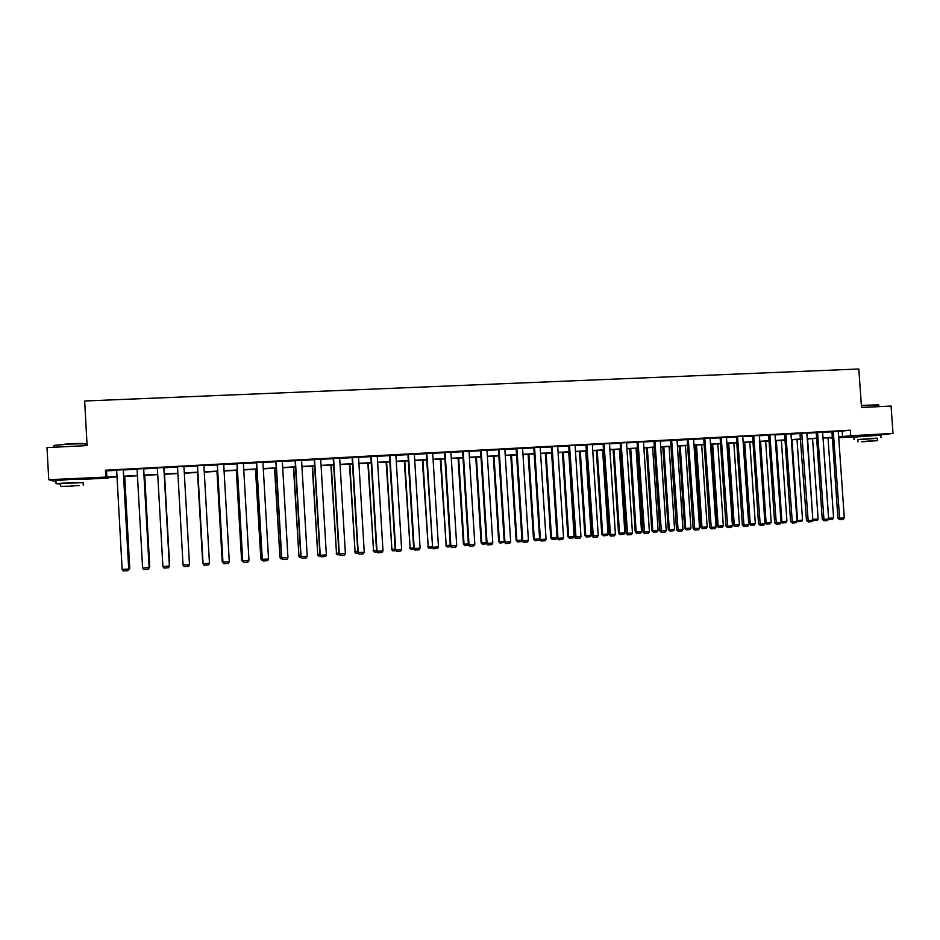 <?xml version="1.0" encoding="UTF-8"?>
<svg xmlns="http://www.w3.org/2000/svg" width="940" height="940" viewBox="0 0 940 940"><rect width="100%" height="100%" fill="white"/><g stroke="black" fill="none" stroke-linecap="round" stroke-linejoin="round"><path stroke-width="1.41" d="M63.05 479.494L80.159 478.601M859.924 436.16L874.611 435.126M853.826 436.912L838.727 437.746M832.37 438.087L830.889 438.169L832.37 437.993M108.347 477.356L108.382 477.966L87.878 479.106M87.338 479.189L70.347 479.412L53.31 481.01L48.739 479.694L116.995 476.592M48.739 479.694L47 447.569L87.103 445.595L84.659 401.004L858.808 368.997L861.51 407.502L891.061 406.045L893 433.422L879.805 434.985M838.292 431.495L850.348 430.214L105.433 470.212L106.514 470.881L116.654 470.329M123.352 469.965L137.087 469.236M143.691 468.872L157.368 468.144M163.877 467.791L177.519 467.051M183.946 466.71L197.471 465.981M203.898 465.641L217.281 464.912M223.708 464.572L236.962 463.855M243.378 463.514L256.491 462.809M262.918 462.457L275.89 461.763M282.305 461.411L295.148 460.729M301.576 460.377L314.277 459.695M320.693 459.355L333.265 458.673M339.693 458.332L352.124 457.663M358.551 457.31L370.865 456.652M377.281 456.299L389.465 455.653M395.881 455.301L407.937 454.655M414.364 454.314L426.29 453.668M432.706 453.327L444.514 452.68M450.93 452.34L462.609 451.717M469.025 451.365L480.599 450.742M487.002 450.401L498.447 449.778M504.862 449.438L516.189 448.827M522.605 448.486L533.803 447.887M540.218 447.534L551.31 446.935M557.714 446.594L568.7 446.007M575.104 445.654L585.961 445.078M592.365 444.726L603.116 444.15M609.519 443.809L620.165 443.234M626.557 442.893L637.097 442.317M643.489 441.976L653.911 441.412M660.303 441.072L670.631 440.519M677.011 440.179L687.234 439.626M693.614 439.286L703.719 438.733M710.111 438.393L720.111 437.852M726.491 437.511L736.396 436.983M742.776 436.63L752.576 436.113M758.944 435.761L768.65 435.244M775.018 434.903L784.618 434.386M790.986 434.045L800.492 433.528M806.861 433.187L816.261 432.682M822.629 432.341L831.935 431.836M838.269 431.213L831.923 431.613M822.606 432.048L816.249 432.459M806.837 432.905L799.975 433.34L806.485 520.525L807.777 520.525L812.865 520.161L806.837 432.858M790.975 433.751L784.606 434.163M775.007 434.621L768.638 435.02M752.552 435.843L758.545 523.944L764.925 523.58L759.438 435.408L752.564 435.89M742.753 436.348L736.384 436.759M726.479 437.229L720.099 437.629M710.088 438.111L703.707 438.51M693.602 439.004L687.211 439.403M677 439.897L670.608 440.296M660.291 440.789L653.899 441.189M643.477 441.706L637.085 442.094M626.545 442.611L620.153 443.01M609.508 443.527L603.104 443.927M592.353 444.456L585.949 444.843M575.08 445.384L568.677 445.772M557.702 446.324L551.298 446.712M540.195 447.276L533.791 447.652M522.581 448.227L516.178 448.591M504.851 449.179L498.435 449.555M486.99 450.143L480.575 450.507M469.013 451.118L462.598 451.482M450.918 452.105L444.503 452.446M426.267 453.315L432.6 547.303L438.475 546.892L432.682 452.974L433.27 452.939L426.278 453.433M414.34 454.067L407.925 454.42M395.869 455.066L389.454 455.406M377.269 456.065L370.842 456.405M358.539 457.075L352.112 457.416M339.681 458.086L333.254 458.426M320.681 459.108L314.265 459.449M301.552 460.142L295.137 460.483M282.294 461.176L275.878 461.517M262.906 462.21L256.479 462.562M243.366 463.267L236.939 463.608M223.697 464.325L217.269 464.666M203.886 465.382L197.459 465.735M183.934 466.463L177.507 466.804M163.866 467.544L157.356 467.885M143.667 468.625L137.076 468.978M123.328 469.718L116.631 470.082M105.433 470.212L105.785 476.568M850.348 430.214L850.735 435.737L893 433.422M838.68 436.959L850.735 435.737M123.692 476.228L137.428 475.476M144.031 475.111L157.72 474.359M164.23 473.995L177.871 473.255M184.299 472.902L197.823 472.15M204.25 471.798L217.633 471.069M224.061 470.717L237.315 469.988M243.73 469.636L256.843 468.907M263.271 468.555L276.243 467.85M282.67 467.497L295.501 466.792M301.928 466.44L314.63 465.735M321.057 465.382L333.63 464.701M340.045 464.348L352.488 463.655M358.916 463.303L371.218 462.633M377.645 462.28L389.83 461.611M396.245 461.258L408.301 460.6M414.728 460.236L426.654 459.589M433.07 459.237L444.879 458.591M451.294 458.238L462.985 457.592M469.401 457.24L480.963 456.605M487.378 456.253L498.823 455.618M505.227 455.265L516.553 454.643M522.969 454.302L534.178 453.679M540.582 453.327L551.674 452.716M558.09 452.363L569.064 451.764M575.468 451.412L586.337 450.812M592.74 450.46L603.492 449.872M609.895 449.52L620.541 448.932M626.933 448.591L637.473 448.004M643.865 447.652L654.287 447.088M660.679 446.735L671.007 446.171M677.388 445.819L687.61 445.255M693.99 444.902L704.095 444.35M710.487 443.997L720.486 443.445M726.867 443.093L736.772 442.552M743.152 442.2L752.952 441.659M759.332 441.318L769.026 440.778M775.394 440.437L785.006 439.908M791.374 439.556L800.868 439.027M807.237 438.686L816.649 438.169M823.005 437.817L832.323 437.3M117.007 476.886L107.348 477.414L108.382 477.966M832.335 437.558L823.029 438.075M816.66 438.416L807.26 438.933M800.892 439.286L791.386 439.814M785.018 440.155L775.418 440.684M769.049 441.036L759.344 441.577M752.975 441.918L743.164 442.458M736.795 442.811L726.89 443.351M720.51 443.704L710.499 444.256M704.119 444.608L694.014 445.161M687.622 445.513L677.411 446.077M671.019 446.43L660.702 446.994M654.311 447.346L643.877 447.922M637.485 448.274L626.957 448.85M620.553 449.203L609.907 449.79M603.515 450.143L592.752 450.73M586.348 451.082L575.491 451.682M569.088 452.034L558.101 452.634M551.698 452.986L540.606 453.597M534.19 453.95L522.981 454.561M516.577 454.913L505.25 455.536M498.835 455.888L487.39 456.523M480.974 456.875L469.413 457.51M462.997 457.862L451.318 458.509M444.89 458.861L433.093 459.507M426.666 459.86L414.74 460.518M408.324 460.87L396.269 461.528M389.841 461.881L377.657 462.551M371.241 462.903L358.927 463.585M352.512 463.937L340.069 464.619M333.641 464.971L321.069 465.664M314.653 466.017L301.952 466.722M295.524 467.074L282.682 467.779M276.266 468.132L263.282 468.849M256.867 469.201L243.754 469.918M237.327 470.27L224.084 470.999M217.657 471.351L204.262 472.091M197.846 472.444L184.311 473.184M177.883 473.537L164.253 474.289M157.744 474.641L144.055 475.393M137.452 475.757L123.716 476.521M842.17 431.284L842.545 436.748M106.514 470.881L106.855 477.156M838.269 431.166L844.308 517.917L837.94 518.281L839.737 519.655L833.263 431.437M831.923 431.578L837.94 518.281M844.308 517.917L843.25 519.409L839.737 519.655M828.011 437.793L833.568 517.917L828.634 518.269L823.076 438.064M833.568 517.917L832.534 519.385L828.363 519.421M828.634 518.269L829.08 519.632M861.357 405.399L878.677 404.846M878.912 405.187L861.381 405.704M877.243 438.334L857.797 439.697M881.015 437.711L880.839 435.197L853.837 437.112M857.785 439.509L877.232 438.146L877.396 440.507M862.697 441.8L877.408 440.637L862.697 441.8M870.886 440.895L861.393 441.647L870.886 440.895M53.98 445.537L68.444 443.786C80.112 443.316 85.857 443.398 85.681 444.056M85.681 444.538C87.138 443.762 81.381 443.633 68.432 444.15L54.238 445.36L54.003 445.995M83.143 482.749L70.524 482.596L56.048 483.701L60.501 483.959M60.489 483.724L83.131 482.514L83.284 485.193M72.921 486.168L60.642 486.415L72.921 486.168M71.393 485.733L79.277 485.581L71.393 485.733M822.606 432.012L828.634 519.033L822.265 519.397L824.051 520.784L817.565 432.282M816.249 432.423L822.265 519.397M828.634 519.033L827.576 520.525L824.051 520.784M801.761 433.129L808.259 521.912L806.485 520.525M812.865 520.161L811.808 521.665L808.259 521.912M812.806 519.374L807.589 438.921M812.559 438.651L818.117 519.021L817.083 520.49L812.736 520.337M813.605 520.736L813.147 519.374L818.117 519.021M796.932 520.478L797.567 520.478L792.02 439.779M797.014 439.497L802.56 520.126L801.538 521.594L796.979 521.23M798.036 521.853L797.567 520.478L802.56 520.126M790.963 433.716L796.979 521.301L790.611 521.653L792.361 523.051L785.864 433.986M784.606 434.115L790.611 521.653M796.979 521.301L795.933 522.793L792.361 523.051M774.995 434.574L781.011 522.44L774.63 522.793L776.358 524.203L769.86 434.844M768.638 434.973L774.63 522.793M781.011 522.44L779.965 523.944L776.358 524.203M753.751 435.714L760.26 525.354L758.545 523.944M764.925 523.58L763.879 525.096L760.26 525.354M780.952 521.594L781.88 521.594L776.346 440.637M781.375 440.355L786.921 521.242L785.887 522.711L781.88 522.969L780.976 521.947M782.362 522.969L781.88 521.594L786.921 521.242M759.379 441.565L764.902 522.711L766.1 522.722L760.577 441.506M765.642 441.224L771.176 522.358L770.142 523.839L766.605 524.097L764.902 522.711M766.605 524.097L766.1 522.722L771.176 522.358M743.54 442.446L749.051 523.839L750.226 523.85L744.703 442.376M749.803 442.094L755.325 523.486L754.303 524.978L750.731 525.225L749.051 523.839M750.731 525.225L750.226 523.85L755.325 523.486M727.595 443.316L733.106 524.978L734.246 524.99L728.735 443.257M733.858 442.975L739.38 524.626L738.358 526.118L734.763 526.377L733.106 524.978M734.763 526.377L734.246 524.99L739.38 524.626M711.557 444.197L717.056 526.118L718.16 526.141L712.661 444.138M717.819 443.856L723.33 525.765L722.32 527.258L718.701 527.516L717.056 526.118M718.701 527.516L718.16 526.141L723.33 525.765M695.412 445.09L700.899 527.269L701.98 527.293L696.481 445.031M701.675 444.738L707.174 526.917L706.163 528.421L702.533 528.679L700.899 527.269M702.533 528.679L701.98 527.293L707.174 526.917M679.162 445.983L684.637 528.433L685.695 528.445L680.207 445.924M685.436 445.63L690.923 528.08L689.913 529.584L686.259 529.843L684.637 528.433M686.259 529.843L685.695 528.445L690.923 528.08M662.806 446.876L668.281 529.596L669.292 529.62L663.816 446.829M669.08 446.535L674.567 529.244L673.557 530.748L669.879 531.006L668.281 529.596M669.879 531.006L669.292 529.62L674.567 529.244M646.344 447.781L651.808 530.759L652.795 530.795L647.331 447.734M652.63 447.44L658.094 530.418L657.095 531.923L653.394 532.193L651.808 530.759M653.394 532.193L652.795 530.795L658.094 530.418M629.788 448.697L635.24 531.946L636.192 531.97L630.728 448.639M636.063 448.345L641.527 531.594L640.539 533.109L636.803 533.38L635.24 531.946M636.803 533.38L636.192 531.97L641.527 531.594M613.115 449.614L618.555 533.133L619.484 533.168L614.032 449.555M619.401 449.261L624.853 532.78L623.855 534.296L620.106 534.566L618.555 533.133M620.106 534.566L619.484 533.168L624.853 532.78M596.336 450.53L601.764 534.331L602.658 534.366L597.217 450.483M602.622 450.19L608.062 533.979L607.076 535.506L603.292 535.777L601.764 534.331M603.292 535.777L602.658 534.366L608.062 533.979M579.451 451.459L584.868 535.53L585.726 535.565L580.297 451.412M585.738 451.118L591.166 535.177L590.179 536.705L586.384 536.987L584.868 535.53M586.384 536.987L585.726 535.565L591.166 535.177M562.449 452.399L567.854 536.74L568.688 536.787L563.26 452.352M568.735 452.046L574.152 536.399L573.177 537.927L569.346 538.197L567.854 536.74M569.346 538.197L568.688 536.787L574.152 536.399M545.341 453.339L550.734 537.962L551.522 538.009L546.116 453.291M551.627 452.986L557.032 537.61L556.069 539.149L552.215 539.431L550.734 537.962M552.215 539.431L551.522 538.009L557.032 537.61M528.115 454.279L533.509 539.184L534.261 539.231L528.868 454.243M539.619 539.149L538.843 540.383L534.954 540.664L534.261 539.231L539.595 538.855M534.954 540.664L533.509 539.184M510.772 455.242L516.154 540.429L516.871 540.476L511.489 455.195M516.166 448.509L522.005 540.817L521.5 541.616L517.587 541.898L516.871 540.476L521.959 540.112M517.587 541.898L516.154 540.429M493.324 456.194L498.694 541.663L499.375 541.722L494.005 456.159M504.404 542.274L500.115 543.155L499.375 541.722L504.216 541.37M500.115 543.155L498.694 541.663M475.757 457.157L481.115 542.921L481.762 542.979L476.404 457.122M486.697 543.755L482.514 544.413L481.762 542.979L486.344 542.65M482.514 544.413L481.115 542.921M742.753 436.301L748.745 524.743L742.353 525.096L744.057 526.518L737.548 436.583M736.373 436.712L742.353 525.096M748.745 524.743L747.7 526.259L744.057 526.518M726.467 437.182L732.448 525.907L726.056 526.259L727.748 527.681L721.227 437.464M720.099 437.582L726.056 526.259M732.448 525.907L731.414 527.422L727.748 527.681M710.088 438.064L716.057 527.07L709.665 527.434L711.333 528.856L704.812 438.346M703.707 438.463L709.665 527.434M716.057 527.07L715.023 528.597L711.333 528.856M693.591 438.945L699.56 528.256L693.156 528.609L694.813 530.043L688.28 439.238M687.211 439.344L693.156 528.609M699.56 528.256L698.526 529.784L694.813 530.043M677 439.838L682.945 529.432L676.542 529.796L678.187 531.241L671.654 440.132M670.608 440.237L676.542 529.796M682.945 529.432L681.923 530.971L678.187 531.241M660.291 440.743L666.225 530.63L659.821 530.982L661.443 532.439L654.91 441.024M653.899 441.13L659.821 530.982M666.225 530.63L665.215 532.169L661.443 532.439M643.465 441.647L649.399 531.829L642.995 532.193L644.593 533.638L638.048 441.929M637.073 442.035L642.995 532.193M649.399 531.829L648.389 533.368L644.593 533.638M626.534 442.552L632.456 533.039L626.052 533.391L627.638 534.86L621.093 442.846M620.141 442.94L626.052 533.391M632.456 533.039L631.457 534.59L627.638 534.86M609.496 443.469L615.406 534.261L609.002 534.613L610.565 536.082L604.009 443.762M603.104 443.856L609.002 534.613M615.406 534.261L614.408 535.812L610.565 536.082M592.341 444.385L598.24 535.483L591.836 535.835L593.375 537.316L586.819 444.69M585.949 444.773L591.836 535.835M598.24 535.483L597.241 537.034L593.375 537.316M575.08 445.313L580.967 536.716L574.552 537.069L576.079 538.549L569.523 445.619M568.677 445.701L574.552 537.069M580.967 536.716L579.968 538.279L576.079 538.549M557.69 446.253L563.565 537.962L557.15 538.314L558.665 539.807L557.972 538.361L552.097 446.547M551.287 446.629L557.15 538.314M563.565 537.962L562.578 539.525L558.665 539.807M540.195 447.193L546.058 539.207L539.642 539.56L541.135 541.064L540.418 539.607L534.566 447.499M533.791 447.569L539.642 539.56M546.058 539.207L545.071 540.782L541.135 541.064M522.581 448.145L528.433 540.465L522.005 540.817L523.474 542.321L522.757 540.876L516.906 448.439M528.433 540.465L527.446 542.039L523.474 542.321M504.839 449.097L510.679 541.734L504.263 542.086L505.708 543.602L504.968 542.145L499.128 449.402M498.435 449.461L504.263 542.086M510.679 541.734L509.703 543.308L505.708 543.602M486.99 450.048L492.807 543.014L486.391 543.367L487.813 544.883L487.061 543.414L481.233 450.366M480.575 450.413L486.391 543.367M492.807 543.014L491.843 544.589L487.813 544.883M469.013 451.024L474.818 544.295L468.39 544.648L469.8 546.175L469.025 544.707L463.22 451.329M462.598 451.376L468.39 544.648M474.818 544.295L473.854 545.881L469.8 546.175M450.906 451.987L456.711 545.588L450.284 545.94L451.67 547.468L450.883 545.999L445.078 452.305M444.491 452.34L450.284 545.94M456.711 545.588L455.747 547.174L451.67 547.468M426.819 453.291L432.6 547.303L433.411 548.784L432.048 547.245M438.475 546.892L437.523 548.49L433.411 548.784M414.34 453.961L420.11 548.196L413.682 548.549L415.022 550.1L414.199 548.619L408.43 454.279M407.913 454.302L413.682 548.549M420.11 548.196L419.158 549.794L415.022 550.1M395.869 454.948L401.627 549.524L395.188 549.877L396.515 551.428L395.67 549.947L389.912 455.265M389.442 455.301L395.188 549.877M401.627 549.524L400.675 551.122L396.515 551.428M377.257 455.947L383.003 550.852L376.576 551.204L377.868 552.755L377.011 551.275L371.277 456.276M370.842 456.299L376.576 551.204M383.003 550.852L382.063 552.462L377.868 552.755M358.528 456.957L364.262 552.179L357.823 552.532L359.103 554.106L358.222 552.614L352.5 457.287M352.112 457.298L357.823 552.532M364.262 552.179L363.322 553.801L359.103 554.106M339.669 457.968L345.38 553.531L338.952 553.883L340.198 555.458L339.305 553.966L333.594 458.297M333.242 458.321L338.952 553.883M345.38 553.531L344.451 555.152L340.198 555.458M320.681 458.99L326.368 554.894L319.941 555.246L321.174 556.821L320.246 555.329L314.559 459.319M314.254 459.331L319.941 555.246M326.368 554.894L325.452 556.515L321.174 556.821M301.552 460.024L307.227 556.257L300.8 556.609L301.998 558.196L301.07 556.692L295.395 460.353M295.125 460.365L300.8 556.609M307.227 556.257L306.311 557.89L301.998 558.196M282.294 461.058L287.957 557.631L281.518 557.984L282.705 559.582L281.742 558.078L276.09 461.387M275.867 461.399L281.518 557.984M287.957 557.631L287.041 559.265L282.705 559.582M262.894 462.092L268.546 559.018L262.107 559.37L263.271 560.969L262.295 559.465L256.644 462.433M256.467 462.445L262.107 559.37M268.546 559.018L267.642 560.663L263.271 560.969M243.366 463.15L248.994 560.416L242.555 560.769L243.695 562.379L242.696 560.863L237.068 463.49M236.939 463.49L242.555 560.769M248.994 560.416L248.089 562.061L243.695 562.379M223.685 464.207L229.301 561.814L222.862 562.167L223.932 563.741L222.956 562.273L217.351 464.548M217.269 464.548L222.862 562.167M229.301 561.814L228.408 563.471L223.979 563.788M203.874 465.265L209.467 563.236L203.087 563.695L197.459 465.617M197.494 465.617L203.087 563.695L204.121 565.21L208.586 564.893L209.467 563.236M183.923 466.346L189.492 564.658L183.065 565.116L177.496 466.687M189.492 564.658L188.623 566.327L184.123 566.644L183.065 565.116M458.074 458.132L463.42 544.178L464.031 544.236L458.685 458.097M468.86 545.259L464.795 545.682L464.031 544.236L468.355 543.931M464.795 545.682L463.42 544.178M440.272 459.108L446.183 545.505L440.837 459.084M450.836 546.669L446.958 546.951L446.183 545.505L450.237 545.223M446.958 546.951L445.607 545.447M422.342 460.095L428.205 546.786L422.882 460.071M432.6 547.973L429.004 548.231L428.205 546.786L432.001 546.516M429.004 548.231L427.665 546.728M404.306 461.094L410.11 548.079L404.799 461.058M414.235 549.289L410.921 549.524L410.11 548.079L413.635 547.832M410.921 549.524L409.605 548.008M386.14 462.092L391.898 549.371L386.599 462.069M395.74 550.617L392.732 550.828L391.898 549.371L395.141 549.148M392.732 550.828L391.428 549.301M367.857 463.091L373.556 550.676L368.269 463.068M377.116 551.945L374.402 552.144L373.556 550.676L376.529 550.464M374.402 552.144L373.133 550.605M349.445 464.102L355.085 551.991L349.821 464.09M358.375 553.284L355.954 553.46L355.085 551.991L357.776 551.803M355.954 553.46L354.709 551.921M330.904 465.124L336.497 553.319L331.244 465.112M339.493 554.635L337.378 554.788L336.497 553.319L338.905 553.155M337.378 554.788L336.156 553.237M312.233 466.146L317.779 554.659L312.538 466.134M320.481 555.998L318.684 556.128L317.779 554.659L319.894 554.506M318.684 556.128L317.473 554.577M293.445 467.18L298.932 555.998L293.703 467.168M301.329 557.361L299.848 557.467L298.932 555.998L300.753 555.869M299.848 557.467L298.662 555.916M274.527 468.226L279.944 557.35L274.738 468.214M282.047 558.748L280.896 558.83L279.944 557.35L281.471 557.244M280.896 558.83L279.732 557.255M255.469 469.272L260.838 558.712L255.645 469.26M262.636 560.134L260.838 558.712L262.06 558.619M261.802 560.193L260.662 558.619M236.281 470.329L241.592 560.076L236.41 470.317M243.084 561.533L241.592 560.076L242.508 560.017M242.567 561.568L241.463 559.981M216.964 471.387L222.216 561.462L217.046 471.387M223.391 562.942L222.216 561.462L222.827 561.415M223.215 562.954L222.122 561.356M197.506 472.456L202.699 562.848L197.553 472.456M163.83 467.427L169.376 566.091L163.866 467.415M157.356 467.768L162.902 566.562L169.376 566.091L168.507 567.76L163.983 568.089L162.902 566.562M164.488 474.277L169.611 565.21L164.524 474.277M143.585 468.508L149.119 567.537L143.667 468.508M137.064 468.86L142.598 568.007L149.119 567.537L148.262 569.217L143.691 569.546L142.598 568.007M149.202 567.431L148.262 569.217M144.619 475.37L149.73 566.62L144.701 475.358M149.155 566.667L148.755 568.277M149.801 566.514L148.884 568.265M123.199 469.601L128.71 568.994L123.328 469.601M116.631 469.965L122.141 569.464L128.71 568.994L127.852 570.674L123.258 571.003L122.141 569.464M128.839 568.876L127.852 570.674M124.609 476.463L129.696 568.054L124.738 476.463M128.792 568.113L129.696 568.054L128.381 569.734M129.826 567.936L128.862 569.699M878.83 406.644L878.724 405.234M857.774 439.368L857.95 441.859M854.014 439.603L853.826 436.889M54.074 447.228L53.968 445.419M60.477 483.501L60.642 486.415M56.048 483.701L55.871 480.528"/></g></svg>
